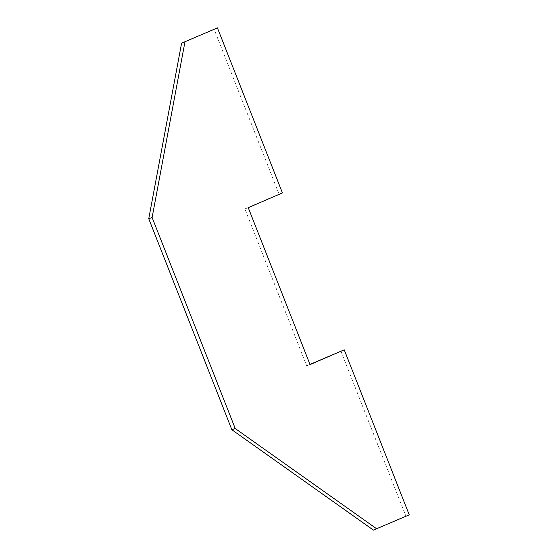 <?xml version="1.0" encoding="UTF-8"?>
<svg xmlns="http://www.w3.org/2000/svg" width="558" height="558" viewBox="0 0 558 558"><rect width="100%" height="100%" fill="white"/><g stroke="black" fill="none" stroke-linecap="round" stroke-linejoin="round"><path stroke-width="0.42" stroke-dasharray="2.79 2.09" d="M340.882 351.059L405.882 516.08L409.244 514.846M405.882 516.08L373.407 530.1M309.976 364.402L306.691 365.818L310.053 364.583M248.24 207.674L244.885 208.915L306.691 365.818M282.432 192.922L279.077 194.156L214.07 29.135M244.885 208.915L279.077 194.156"/><path stroke-width="0.84" d="M181.594 43.154L217.432 27.9L181.594 43.154L148.756 218.75L231.877 429.758L235.232 428.523L152.118 217.508L148.756 218.75M231.877 429.758L373.407 530.1L409.244 514.846L344.237 349.824L309.976 364.402M344.237 349.824L310.053 364.583L248.24 207.674L282.432 192.922L217.432 27.9M184.949 41.92L152.118 217.508M376.762 528.865L235.232 428.523"/></g></svg>
